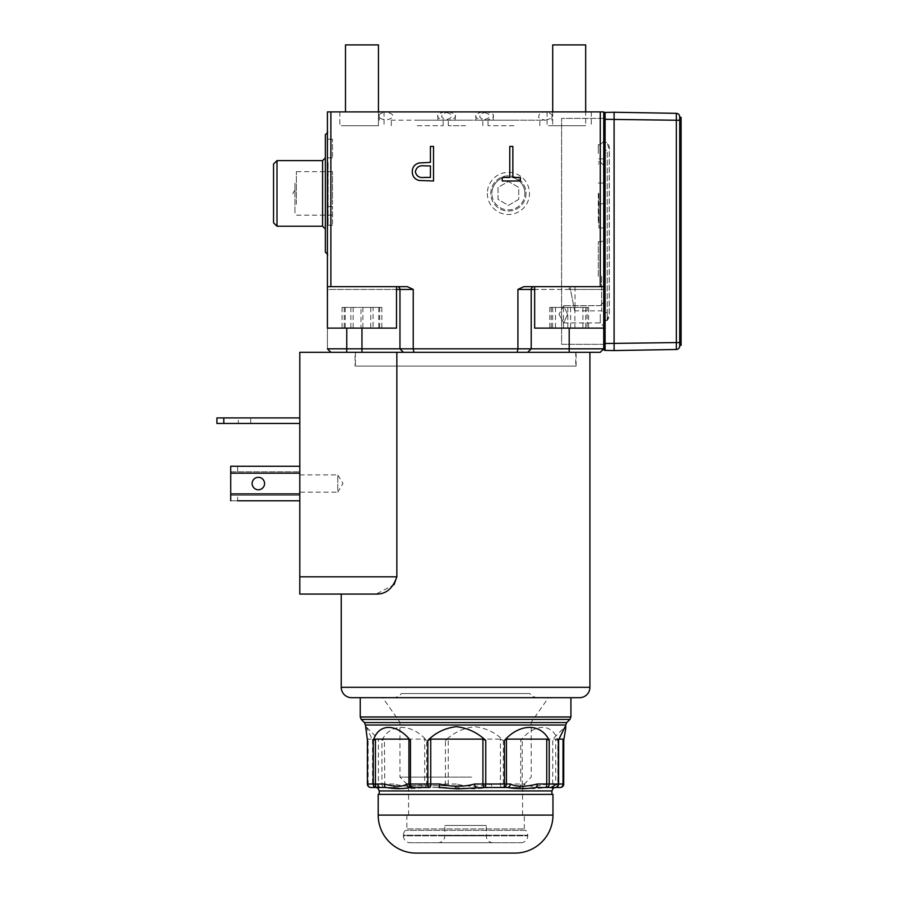 <?xml version="1.0" encoding="UTF-8"?>
<svg xmlns="http://www.w3.org/2000/svg" width="898" height="898" viewBox="0 0 898 898"><rect width="100%" height="100%" fill="white"/><g stroke="black" fill="none" stroke-linecap="round" stroke-linejoin="round"><path stroke-width="0.67" stroke-dasharray="4.49 3.37" d="M503.329 740.412L500.422 739.121L500.422 784.021A3.457 1.594 -90 0 0 502.027 787.479L521.076 787.479L502.027 787.479A3.457 1.302 90 0 0 503.329 784.021L503.329 740.412C495.494 732.577 485.975 727.997 474.761 726.684C463.559 727.975 453.771 732.555 445.408 740.412L445.408 784.021A3.457 0.696 -90 0 0 446.104 787.479L423.901 787.479L446.104 787.479A3.457 2.133 -90 0 0 448.237 784.021L448.237 739.121L445.408 740.412M394.985 787.479C405.29 788.994 414.932 788.994 423.901 787.479A3.457 3.02 -90 0 1 420.881 784.021C414.607 786.996 405.604 786.996 393.885 784.021A3.457 1.089 -90 0 0 394.985 787.479L386.039 787.479L394.985 787.479M378.069 788.343L379.865 787.479L376.004 787.479L379.865 787.479A3.457 3.323 90 0 1 376.543 784.021L378.428 786.356L378.428 739.121L372.939 739.121L372.939 784.021A3.457 3.064 90 0 0 376.004 787.479A3.457 3.199 90 0 1 372.805 784.021L372.805 740.412L366.193 726.897L365.419 728.256M372.547 739.537L372.547 784.021L376.543 784.021C379.843 786.996 378.765 786.996 373.321 784.021L368.135 784.021A3.457 2.716 -90 0 0 370.852 787.479L386.039 787.479M454.904 787.479L473.56 788.859L492.362 787.479A3.457 0.954 -90 0 1 491.408 784.021C479.229 786.996 467.577 786.996 456.442 784.021A3.457 1.549 -90 0 1 454.904 787.479M471.596 722.34L399.958 722.34L471.596 722.34M471.596 777.118L399.958 777.118L471.596 777.118M470.799 785.75L408.59 785.75L470.799 785.75M470.799 815.103L408.59 815.103L470.799 815.103M552.966 815.103L378.193 815.103L552.966 815.103M552.966 794.382L378.193 794.382M457.666 794.382L551.922 794.382L457.666 794.382M557.871 740.412L555.727 739.121L555.727 784.021L546.792 784.021C535.859 786.996 528.383 786.996 524.353 784.021A3.457 3.278 -90 0 1 521.076 787.479C528.26 788.994 536.274 788.994 545.12 787.479L554.695 787.479A3.457 3.188 90 0 0 557.871 784.021L557.871 740.412C552.405 723.126 534.793 723.058 520.694 740.412L520.694 784.021A3.457 1.897 -90 0 1 518.786 787.479A3.457 3.424 -90 0 0 522.221 784.021L522.221 739.121L520.694 740.412M455.926 697.679L570.926 697.679L455.926 697.679M473.179 697.679L382.683 697.679L473.179 697.679M557.826 784.021C552.393 786.996 551.316 786.996 554.616 784.021A3.457 3.323 -90 0 1 551.293 787.479L555.155 787.479A3.457 3.064 -90 0 0 558.219 784.021L554.616 784.021L552.73 786.356L552.73 739.121L558.219 739.121L558.612 784.021L557.826 784.021A3.457 3.087 90 0 1 554.74 787.479L546.332 787.479M476.254 787.479L507.258 787.479M426.662 740.412L424.709 739.121L424.709 784.021A3.457 3.3 -90 0 0 428.009 787.479A3.457 1.347 90 0 1 426.662 784.021L426.662 740.412C411.351 723.126 390.136 723.058 381.942 740.412L381.942 784.021A3.457 2.885 -90 0 0 384.827 787.479L384.411 739.121L381.942 740.412M554.695 787.479L560.307 787.479A3.457 3.379 -90 0 0 563.686 784.021L555.727 784.021A3.457 1.033 -90 0 1 554.695 787.479M554.74 787.479L553.089 788.343M558.354 740.412L558.219 739.121L558.354 740.412M558.96 739.121L552.73 739.121L564.965 726.897M522.221 739.121L555.727 739.121M448.237 739.121L500.422 739.121M384.411 739.121L424.709 739.121M372.805 740.412L372.939 739.121L372.805 740.412M367.417 784.021L368.135 784.021L368.135 739.121L367.473 740.412L368.135 739.121L378.428 739.121L366.193 726.897M546.792 784.021A3.457 1.673 -90 0 1 545.12 787.479M373.321 784.021A3.457 3.087 -90 0 0 376.419 787.479M238.318 423.441L250.744 423.441L238.318 423.441L238.318 417.918L250.744 417.918L238.318 417.918M250.744 423.441L250.744 417.918M299.797 423.441L299.797 417.918L299.797 423.441L223.804 423.441L223.804 417.918L299.797 417.918M223.804 417.918L216.901 417.918L216.901 423.441L223.804 423.441M520.84 842.739A6.903 6.903 0 0 0 527.743 835.836L527.743 835.241L403.404 835.241L403.404 835.836L527.743 835.836L403.404 835.836A6.903 6.903 0 0 0 410.319 842.739L520.84 842.739L410.319 842.739M437.943 842.739L493.204 842.739L437.943 842.739A6.903 6.903 0 0 0 444.858 835.836L444.858 825.464L486.301 825.464L444.858 825.464M493.204 842.739A6.903 6.903 0 0 1 486.301 835.836L486.301 825.464M406.861 815.103L406.861 828.921L524.297 828.921L406.861 828.921L405.436 830.358A6.903 6.903 0 0 0 403.404 835.241L527.743 835.241A6.903 6.903 0 0 0 525.723 830.358L405.436 830.358L525.723 830.358L524.297 828.921L524.297 815.103L406.861 815.103L524.297 815.103M514.969 853.1L416.189 853.1M328.118 224.174L328.118 193.418L328.118 224.174M327.422 193.418L327.422 131.243L327.422 193.418M603.737 193.418L603.737 227.957L603.737 193.418M598.315 193.418L598.315 222.704L598.315 193.418M465.579 111.902L437.943 111.902L465.579 111.902M465.579 120.197L437.943 120.197L465.579 120.197M465.579 125.72L448.304 125.72L465.579 125.72M513.937 111.902L475.94 111.902L513.937 111.902M513.937 120.197L475.94 120.197L513.937 120.197M513.937 125.72L488.029 125.72L513.937 125.72M417.222 120.197L455.219 120.197L417.222 120.197M417.222 125.72L443.129 125.72L417.222 125.72M417.222 111.902L455.219 111.902L417.222 111.902M569.938 286.664L598.315 286.664L569.938 286.664C576.045 318.218 576.045 318.218 569.938 286.664C576.045 318.218 576.045 318.218 569.938 286.664L575.012 286.664L569.938 286.664M598.315 276.303L598.315 241.764L598.315 276.303M601.66 276.303L601.66 310.843L601.66 276.303M600.279 314.3L600.279 322.932L600.279 314.3M567.547 314.3L563.753 322.932L559.005 314.3L563.753 322.932L567.547 314.3L563.753 305.668L559.005 314.3L563.753 305.668L567.547 314.3M603.737 314.3L603.737 326.389L603.737 314.3M600.279 153.356L600.279 144.713L600.279 153.356M598.315 153.356L598.315 144.713L598.315 153.356M603.737 153.356L603.737 141.267L603.737 153.356M603.737 276.303L603.737 312.919L603.737 276.303M569.197 125.72L547.084 125.72L569.197 125.72M569.197 111.902L547.084 111.902L569.197 111.902M361.961 125.72L339.859 125.72L361.961 125.72M361.961 111.902L339.859 111.902L361.961 111.902M526.026 193.418A17.612 17.612 0 0 1 508.403 211.03A17.612 17.612 0 0 1 490.791 193.418A17.612 17.612 0 0 1 508.403 175.806A17.612 17.612 0 0 1 526.026 193.418A17.612 17.612 0 0 1 508.403 211.03A17.612 17.612 0 0 1 490.791 193.418A17.612 17.612 0 0 1 508.403 175.806A17.612 17.612 0 0 1 526.026 193.418M487.333 193.418A21.069 21.069 0 0 0 508.403 214.487A21.069 21.069 0 0 0 529.472 193.418A21.069 21.069 0 0 0 508.403 172.349A21.069 21.069 0 0 0 487.333 193.418M598.899 193.418L598.899 227.957L598.899 193.418M273.542 164.053L273.542 222.771M276.999 226.229L276.999 160.607M325.357 210.66L325.357 157.846L325.357 210.66M332.507 223.905L332.507 206.506L332.507 223.905M325.357 156.611L325.357 139.212L325.357 156.611M332.507 156.611L332.507 139.212L332.507 156.611M325.357 134.7L325.357 252.136M328.118 162.661L328.118 193.418L328.118 162.661M332.507 223.95L332.507 206.551L332.507 223.95M524.892 193.418A16.49 16.49 0 0 0 508.403 176.928A16.49 16.49 0 0 0 491.924 193.418A16.49 16.49 0 0 1 508.403 176.928A16.49 16.49 0 0 1 524.892 193.418A16.49 16.49 0 0 1 508.403 209.896A16.49 16.49 0 0 1 491.924 193.418A16.49 16.49 0 0 0 508.403 209.896A16.49 16.49 0 0 0 524.892 193.418M552.708 44.9L585.676 44.9L552.708 44.9L585.676 44.9L585.676 125.72L552.708 125.72L585.676 125.72L552.708 125.72L585.676 125.72L585.676 111.902M517.922 289.437L603.737 289.437L603.737 286.664L523.803 286.664L517.922 289.437L517.922 348.839L399.958 348.839L403.404 352.297L399.958 348.839L327.422 348.839L330.879 352.297L346.763 352.297L330.879 352.297M534.658 286.664L534.658 328.118L603.737 328.118L534.658 328.118L603.737 328.118L603.737 286.664L569.197 286.664L603.737 286.664L569.197 286.664L603.737 286.664L603.737 111.902L600.279 111.902L600.279 286.664M345.483 111.902L345.483 44.9L378.451 44.9L345.483 44.9L378.451 44.9L378.451 125.72L345.483 125.72L378.451 125.72L378.451 111.902M332.9 286.664L396.501 286.664L332.9 286.664M396.501 289.437L327.422 289.437L327.422 286.664L327.422 289.437L399.958 289.437A2.761 2.761 0 0 0 397.197 286.664L327.422 286.664L361.961 286.664L327.422 286.664L327.422 328.118L396.501 328.118L327.422 328.118L396.501 328.118L396.501 286.664M589.919 352.297L346.763 352.297L589.919 352.297M538.104 697.679L393.043 697.679L538.104 697.679A10.361 10.361 0 0 1 529.82 693.537L401.339 693.537L529.82 693.537M393.043 697.679A10.361 10.361 0 0 0 401.339 693.537M299.797 474.907L337.783 474.907L337.783 492.171L342.98 483.539L337.783 474.907L337.783 492.171L299.797 492.171L299.797 474.907L299.797 492.171M264.562 483.539A6.219 6.219 0 0 1 258.343 489.758A6.219 6.219 0 0 1 252.136 483.539A6.219 6.219 0 0 1 258.343 477.321A6.219 6.219 0 0 1 264.562 483.539A6.219 6.219 0 0 1 258.343 489.758A6.219 6.219 0 0 1 252.136 483.539A6.219 6.219 0 0 1 258.343 477.321A6.219 6.219 0 0 1 264.562 483.539A6.219 6.219 0 0 1 258.343 489.758A6.219 6.219 0 0 1 252.136 483.539A6.219 6.219 0 0 1 258.343 477.321A6.219 6.219 0 0 1 264.562 483.539M396.849 352.297L299.797 352.297L299.797 576.797L396.849 576.797L396.849 352.297L413.911 352.297L413.237 348.839L413.237 289.437L399.958 289.437A2.761 2.761 0 0 0 397.197 286.664L407.355 286.664M299.797 466.264L237.622 466.264L237.622 471.798L230.719 471.798L230.719 466.264L237.622 466.264L237.622 471.798L299.797 471.798L299.797 493.9L299.797 466.264L230.719 466.264L299.797 466.264L299.797 495.281L230.719 495.281L299.797 495.281L230.719 495.281L230.719 473.179L230.719 500.803L299.797 500.803L299.797 493.9L299.797 495.281L237.622 495.281L237.622 500.803L299.797 500.803L299.797 473.179L230.719 473.179L230.719 471.798L299.797 471.798L299.797 473.179L230.719 473.179L230.719 466.264L230.719 473.179L299.797 473.179M299.797 576.797L299.797 594.061M376.116 594.061L341.24 594.061L376.116 594.061L394.042 584.699M530.494 352.297L600.279 352.297L603.737 348.839L531.201 348.839L527.743 352.297L530.494 352.297M230.719 500.803L230.719 495.281L237.622 495.281L237.622 500.803L230.719 500.803L230.719 473.179M237.622 471.798L299.797 471.798L237.622 471.798M351.601 697.679L579.558 697.679M574.9 307.397L549.789 307.397L588.594 307.397L574.9 307.397L574.9 328.118L549.789 328.118L574.9 328.118M549.789 307.397L549.789 328.118M555.503 307.397L555.503 328.118M563.484 307.397L563.484 328.118M582.892 307.397L582.892 328.118M588.594 307.397L588.594 328.118M373.063 307.397L342.071 307.397L381.863 307.397L373.063 307.397L373.063 328.118L342.071 328.118L373.063 328.118M342.071 307.397L342.071 328.118M353.161 307.397L353.161 328.118M350.86 307.397L350.86 328.118M370.762 307.397L370.762 328.118M381.863 307.397L381.863 328.118M361.018 307.397L379.686 307.397L361.018 307.397L361.018 328.118L344.237 328.118L379.686 328.118L361.018 328.118M345.191 307.397L345.191 328.118M344.237 307.397L344.237 328.118M362.904 307.397L362.904 328.118M379.686 307.397L379.686 328.118M378.743 307.397L378.743 328.118M587.112 307.397L551.271 307.397L587.112 307.397L587.112 328.118L551.271 328.118L587.112 328.118M552.663 307.397L552.663 328.118M570.589 307.397L570.589 328.118M551.271 307.397L551.271 328.118M567.805 307.397L567.805 328.118M585.721 307.397L585.721 328.118M518.763 199.401L508.403 205.384L498.042 199.401L498.042 187.435L508.403 181.452L518.763 187.435L518.763 199.401L508.403 205.384L498.042 199.401L498.042 187.435L508.403 181.452L518.763 187.435L518.763 199.401M413.911 352.297L527.743 352.297L531.201 348.839L531.201 289.437A2.761 2.761 0 0 1 533.962 286.664L569.197 286.664L533.962 286.664M327.422 286.664L361.961 286.664L330.879 286.664L330.879 111.902L327.422 111.902L327.422 286.664L330.879 286.664M403.404 352.297L399.958 348.839L399.958 289.437A2.761 2.761 0 0 0 397.197 286.664M527.743 352.297L531.201 348.839L517.922 348.839L517.248 352.297M430.423 177.434L430.423 165.928L424.372 165.849C419.377 165.232 416.38 167.185 415.37 171.709C416.335 176.131 419.243 178.04 424.103 177.434L430.423 177.434M433.521 146.441L433.521 180.981L418.883 180.464C414.584 179.129 412.384 176.221 412.261 171.72C412.395 167.095 414.696 164.177 419.153 162.953L430.423 162.381L430.423 146.441L433.521 146.441M512.87 177.434L520.402 177.434L520.402 180.981L502.24 180.981L502.24 177.434L509.772 177.434L509.772 146.441L512.87 146.441L512.87 177.434M327.422 289.437L327.422 348.839L327.422 289.437M399.958 289.437L399.958 348.839L399.958 289.437M603.737 348.839L603.737 286.664M531.201 289.437L531.201 348.839L531.201 289.437M600.279 111.902L330.879 111.902M294.959 183.226L294.959 213.791L294.959 183.226M332.507 204.306L332.507 171.653L332.507 204.306M294.959 195.147L294.959 189.961L294.959 195.147M575.753 352.297L355.406 352.297L575.753 352.297L575.753 366.103L355.406 366.103L575.753 366.103M355.406 352.297L355.406 366.103M355.058 366.103L576.101 366.103L355.058 366.103L355.058 352.297L576.101 352.297L355.058 352.297M576.101 366.103L576.101 352.297M607.25 320.429L605.084 320.608L603.737 324.986L603.737 344.327L561.598 344.327L561.598 118.39L561.598 344.327L603.737 344.327L603.737 345.708A1.381 1.381 0 0 1 605.095 344.327L603.737 344.327L605.095 344.327A1.381 1.381 0 0 0 603.737 345.708L603.737 324.739L605.084 320.216L607.25 320.025L607.239 312.515L607.25 320.429C609.001 318.24 609.686 315.602 609.315 312.515L609.315 150.303C609.686 147.216 609.001 144.578 607.25 142.389L605.084 142.21L603.737 137.832L603.737 118.39L604.601 118.39L603.737 118.39L603.737 117.11L603.737 118.39L561.598 118.39L603.737 118.39L603.737 137.832M603.737 138.079L605.084 142.591L607.25 142.782L609.226 150.303L609.226 312.515L607.25 320.025M679.719 341.88L679.719 120.837L679.719 345.337L679.719 341.88L681.099 341.88L681.099 117.38L679.719 117.38L679.719 120.837L679.719 117.38M679.719 342.576L679.719 346.022A3.457 3.457 0 0 1 676.329 349.479L614.097 350.568L614.097 112.25L605.095 112.407A1.381 1.381 0 0 0 603.737 113.788L603.737 119.311L603.737 113.788A1.381 1.381 0 0 1 605.095 112.407L605.095 119.311L676.329 120.242L676.329 342.576L679.719 342.576L679.719 120.242L676.329 120.242L676.329 119.165M614.097 112.25L676.329 113.339A3.457 3.457 0 0 1 679.719 116.785L679.719 120.242M676.34 345.82L676.329 342.576L603.737 343.496L603.737 349.03A1.381 1.381 0 0 0 605.095 350.411L614.097 350.568M603.737 343.496L603.737 349.03A1.381 1.381 0 0 0 605.095 350.411L605.095 119.311L603.737 119.311M603.737 117.11A1.381 1.381 0 0 0 604.601 118.39A1.381 1.381 0 0 1 603.737 117.11A1.381 1.381 0 0 0 604.601 118.39A1.381 1.381 0 0 1 603.737 117.11M679.719 345.337L681.099 345.337L681.099 341.88M456.442 784.021L420.881 784.021M491.408 784.021L524.353 784.021M570.926 716.974L360.233 716.974M361.243 719.41L569.904 719.41M365.419 725.012L565.74 725.012M566.75 722.564L364.408 722.564M379.237 790.936L551.922 790.936M563.686 740.412L563.686 784.021M393.885 784.021L372.558 784.021A3.457 3.457 0 0 0 376.004 787.479M444.858 835.836L486.301 835.836L444.858 835.836M322.584 160.607L322.584 226.229M299.797 493.9L230.719 493.9M589.919 687.318L341.24 687.318M603.737 289.437L569.197 289.437L569.197 286.664L569.197 289.437L534.658 289.437M361.961 352.297L361.961 328.118M346.763 352.297L346.763 328.118M569.197 352.297L569.197 328.118M296.34 204.306L296.34 171.653L296.34 204.306M605.095 312.549L607.239 312.515L607.239 150.303L605.095 150.258L605.095 312.549L605.095 150.258L607.239 150.303L607.239 312.515L605.095 312.549M603.737 150.258L605.095 150.258L603.737 150.258M679.719 346.022A3.457 3.457 0 0 1 676.329 349.479L676.351 346.302M676.351 116.19L676.329 113.339A3.457 3.457 0 0 1 679.719 116.785M679.719 120.837L681.099 120.837M480.845 120.197L444.51 120.197C450.033 118.727 452.222 117.346 451.077 116.044C452.222 114.753 450.033 113.373 444.51 111.902L486.649 111.902C492.16 113.373 494.349 114.753 493.204 116.044C494.349 117.346 492.16 118.727 486.649 120.197C481.126 118.727 478.937 117.346 480.082 116.044C478.937 114.753 481.126 113.373 486.649 111.902L444.51 111.902C438.987 113.373 436.798 114.753 437.943 116.044C436.798 117.346 438.987 118.727 444.51 120.197L480.845 120.197M542.83 111.902L482.507 111.902C488.018 113.373 490.207 114.753 489.062 116.044C490.207 117.346 488.018 118.727 482.507 120.197L545.367 120.197C550.878 118.727 553.067 117.346 551.922 116.044C553.067 114.753 550.878 113.373 545.367 111.902L545.367 111.902C547.387 111.532 539.878 112.34 539.53 114.147L538.8 116.044C537.655 117.346 539.844 118.727 545.367 120.197L482.507 120.197C476.984 118.727 474.795 117.346 475.94 116.044C474.795 114.753 476.984 113.373 482.507 111.902L542.83 111.902M390.911 120.197L448.652 120.197C443.141 118.727 440.952 117.346 442.097 116.044C440.952 114.753 443.141 113.373 448.652 111.902L385.792 111.902C380.281 113.373 378.092 114.753 379.237 116.044C378.092 117.346 380.281 118.727 385.792 120.197L385.792 120.197C391.315 118.727 393.504 117.346 392.359 116.044C393.504 114.753 391.315 113.373 385.792 111.902L448.652 111.902C454.175 113.373 456.364 114.753 455.219 116.044C456.364 117.346 454.175 118.727 448.652 120.197L390.911 120.197M408.59 815.103L408.59 785.75L399.958 777.118L399.958 722.34L382.683 697.679M522.569 815.103L522.569 785.75L531.201 777.118L531.201 722.34L548.476 697.679M327.422 254.201L328.118 254.897L327.422 255.582M598.315 203.779L603.737 203.779M437.943 120.197L437.943 111.902M448.304 125.72L448.304 120.197M475.94 120.197L475.94 111.902M488.029 125.72L488.029 120.197M391.326 125.72L391.326 120.197M379.237 120.197L379.237 111.902M575.012 286.664L575.012 310.843L601.66 310.843L603.737 312.919M563.753 322.932L600.279 322.932L603.737 326.389L600.279 322.932L563.753 322.932M598.315 161.988L600.279 161.988L603.737 165.434L600.279 161.988L598.315 161.988M547.084 111.902L547.084 125.72L547.084 111.902M339.859 111.902L339.859 125.72L339.859 111.902M598.899 227.957L603.737 227.957M598.315 222.704L598.899 223.041M332.507 206.506L325.357 206.506M332.507 139.212L325.357 139.212M327.422 132.623L328.118 131.939L327.422 131.243M332.507 206.551L325.357 206.551M552.708 111.902L552.708 125.72L552.708 111.902M332.507 225.207L325.357 225.207M332.507 157.868L325.357 157.868M332.507 225.151L325.357 225.151M598.315 164.132L598.899 163.795M598.899 158.879L603.737 158.879M591.299 111.902L591.299 125.72L591.299 111.902M384.063 111.902L384.063 125.72L384.063 111.902M598.315 241.764L601.66 241.764L603.737 239.699M600.279 144.713L603.737 141.267L600.279 144.713L598.315 144.713L600.279 144.713M600.279 305.668L603.737 302.211L600.279 305.668L563.753 305.668L600.279 305.668M455.219 120.197L455.219 111.902M443.129 125.72L443.129 120.197M539.833 125.72L539.833 120.197M551.922 120.197L551.922 111.902M482.843 125.72L482.843 120.197M493.204 120.197L493.204 111.902M598.315 183.057L603.737 183.057M332.507 215.172L296.34 215.172L294.959 213.791M294.959 189.961L292.883 193.418L294.959 196.864M332.507 171.653L296.34 171.653L294.959 173.033"/><path stroke-width="1.35" d="M373.287 740.412L375.431 739.121L375.431 784.021L384.355 784.021C395.3 786.996 402.775 786.996 406.805 784.021A3.457 3.278 90 0 0 410.083 787.479C402.899 788.994 394.884 788.994 386.039 787.479L376.464 787.479A3.457 3.188 -90 0 1 373.287 784.021L373.287 740.412C378.754 723.126 396.366 723.058 410.465 740.412L410.465 784.021L430.737 784.021A3.457 1.594 90 0 1 429.132 787.479L410.083 787.479L429.132 787.479A3.457 1.302 -90 0 1 427.83 784.021L427.83 740.412L430.737 739.121L430.737 784.021L439.751 784.021C451.919 786.996 463.581 786.996 474.716 784.021L482.922 784.021L482.922 739.121L485.751 740.412L485.751 784.021L504.496 784.021L504.496 740.412C519.807 723.126 541.011 723.058 549.217 740.412L549.217 784.021A3.457 2.885 90 0 1 546.332 787.479L536.173 787.479L551.293 787.479L552.73 786.356M504.496 740.412L506.45 739.121L506.45 784.021L510.277 784.021C516.552 786.996 525.543 786.996 537.273 784.021A3.457 1.089 90 0 1 536.173 787.479C525.869 788.994 516.227 788.994 507.258 787.479L485.055 787.479A3.457 0.696 90 0 0 485.751 784.021L482.922 784.021A3.457 2.133 90 0 0 485.055 787.479L457.598 788.859L438.796 787.479A3.457 0.954 90 0 0 439.751 784.021M386.039 787.479L379.865 787.479L386.039 787.479A3.457 1.673 90 0 1 384.355 784.021M378.058 788.343L376.419 787.479L378.058 788.343L379.237 790.936L551.922 790.936L553.089 788.343L551.293 787.479M457.565 815.103L552.966 815.103L552.966 794.382L378.193 794.382L378.193 815.103L457.565 815.103M427.83 740.412C435.665 732.577 445.184 727.997 456.397 726.684C467.6 727.975 477.377 732.555 485.751 740.412M537.273 784.021L546.747 784.021L546.332 787.479L555.155 787.479A3.457 3.199 -90 0 0 558.354 784.021L558.354 740.412L564.965 726.897L565.74 728.256L563.776 740.064M503.149 787.479A3.457 1.347 -90 0 0 504.496 784.021L506.45 784.021A3.457 3.3 90 0 1 503.149 787.479M406.805 784.021L410.465 784.021A3.457 1.897 90 0 0 412.373 787.479A3.457 3.424 90 0 1 408.938 784.021L408.938 739.121L410.465 740.412M376.464 787.479L370.852 787.479A3.457 3.379 90 0 1 367.473 784.021L375.431 784.021A3.457 1.033 90 0 0 376.464 787.479M565.74 728.256L565.74 725.012L365.419 725.012L367.473 740.412L367.394 784.021A3.457 3.457 0 0 0 370.852 787.479M546.332 787.479L545.12 787.479M558.612 739.873L558.601 784.021L563.024 784.021A3.457 2.716 90 0 1 560.307 787.479L554.74 787.479L553.101 788.343M560.307 787.479A3.457 3.457 0 0 0 563.753 784.021L563.024 784.021L563.024 739.121L563.686 740.412L563.024 739.121L558.96 739.121M408.938 739.121L375.431 739.121M482.922 739.121L430.737 739.121M555.155 787.479A3.457 3.457 0 0 0 558.612 784.021L546.747 784.021L546.747 739.121L549.217 740.412M546.747 739.121L506.45 739.121M474.716 784.021A3.457 1.549 90 0 0 476.254 787.479M510.277 784.021A3.457 3.02 90 0 1 507.258 787.479M223.804 417.918L223.804 423.441L216.901 423.441L216.901 417.918L299.797 417.918M223.804 423.441L299.797 423.441M416.189 853.1A37.997 37.997 0 0 1 378.193 815.103L552.966 815.103A37.997 37.997 0 0 1 514.969 853.1L416.189 853.1M276.999 226.229L273.542 222.771L273.542 164.053L276.999 160.607L276.999 226.229L322.584 226.229L322.584 160.607L276.999 160.607M327.422 254.201L325.357 252.136L325.357 134.7L327.422 132.623M585.676 111.902L585.676 44.9L552.708 44.9L552.708 111.902L552.708 44.9M603.737 289.437L603.737 286.664L600.279 286.664L600.279 111.902L603.737 111.902L603.737 328.118L534.658 328.118L534.658 286.664M378.451 111.902L378.451 44.9L345.483 44.9L345.483 111.902M396.501 286.664L396.501 328.118L327.422 328.118L327.422 111.902L330.879 111.902L330.879 286.664L327.422 286.664M394.042 584.699L396.849 576.797C392.83 588.56 385.927 594.319 376.116 594.061L341.24 594.061L341.24 687.318L589.919 687.318L589.919 352.297M330.879 352.297L327.422 348.839L603.737 348.839L600.279 352.297L396.849 352.297L396.849 576.797L299.797 576.797L299.797 352.297L396.849 352.297M341.24 687.318A10.361 10.361 0 0 0 351.601 697.679L579.558 697.679A10.361 10.361 0 0 0 589.919 687.318M264.562 483.539A6.219 6.219 0 0 1 258.343 489.758A6.219 6.219 0 0 1 252.136 483.539A6.219 6.219 0 0 1 258.343 477.321A6.219 6.219 0 0 1 264.562 483.539M376.116 594.061L299.797 594.061L299.797 576.797M299.797 594.061L341.24 594.061M237.622 500.803L299.797 500.803L237.622 500.803M299.797 466.264L230.719 466.264L230.719 500.803M534.658 289.437L531.201 289.437A2.761 2.761 0 0 1 533.962 286.664A2.761 2.761 0 0 0 531.201 289.437A2.761 2.761 0 0 1 533.962 286.664M397.197 286.664A2.761 2.761 0 0 1 399.958 289.437L413.237 289.437L407.355 286.664L413.237 289.437L413.237 348.839L413.911 352.297M527.743 352.297L531.201 348.839L531.201 289.437L517.922 289.437L523.803 286.664L600.279 286.664M517.922 289.437L517.922 348.839L517.248 352.297M396.501 289.437L399.958 289.437L399.958 348.839L403.404 352.297M424.103 177.434L430.423 177.434L430.423 165.928L424.372 165.849C419.377 165.232 416.38 167.185 415.37 171.709C416.335 176.131 419.243 178.04 424.103 177.434M430.423 146.441L433.521 146.441L433.521 180.981L418.883 180.464C414.584 179.129 412.384 176.221 412.261 171.72C412.395 167.095 414.696 164.177 419.153 162.953L430.423 162.381L430.423 146.441M512.87 146.441L512.87 177.434L520.402 177.434L520.402 180.981L502.24 180.981L502.24 177.434L509.772 177.434L509.772 146.441L512.87 146.441M603.737 286.664L603.737 349.03A1.381 1.381 0 0 0 605.095 350.411L605.084 350.063M330.879 111.902L600.279 111.902M407.355 286.664L330.879 286.664M614.097 350.568L676.329 349.479A3.457 3.457 0 0 0 679.719 346.022L679.719 116.785A3.457 3.457 0 0 0 676.329 113.339L614.097 112.25L614.097 350.568L605.095 350.411A1.381 1.381 0 0 1 603.737 349.03M605.084 112.755L605.095 112.407A1.381 1.381 0 0 0 603.737 113.788A1.381 1.381 0 0 1 605.095 112.407L614.097 112.25M679.719 117.38L681.099 117.38L681.099 345.337L679.719 345.337M360.233 697.679L360.233 716.974L570.926 716.974L569.904 719.41L361.243 719.41L364.408 722.564L566.75 722.564L569.904 719.41M563.753 739.907L563.686 784.021M230.719 473.179L299.797 473.179M299.797 493.9L230.719 493.9M569.197 328.118L569.197 352.297M361.961 328.118L361.961 352.297M346.763 328.118L346.763 352.297M679.719 342.576L676.329 342.576L676.329 120.242L679.719 120.242M679.719 116.785A3.457 3.457 0 0 0 676.329 113.339L676.329 120.242L605.095 119.311L605.095 343.496L676.329 342.576L676.329 349.479A3.457 3.457 0 0 0 679.719 346.022M676.351 116.19L676.329 119.165M603.737 343.496L605.095 343.496L605.095 350.411M603.737 119.311L605.095 119.311L605.095 112.407M679.719 120.837L681.099 120.837M679.719 341.88L681.099 341.88M365.419 725.012L364.408 722.564M551.922 794.382L551.922 790.936M570.926 716.974L570.926 697.679M379.237 794.382L379.237 790.936M565.74 725.012L566.75 722.564M360.233 716.974L361.243 719.41M379.865 787.479L378.428 786.356M367.394 784.021L367.394 740.132M322.584 226.229L325.357 228.99M322.584 160.607L325.357 157.846"/></g></svg>
